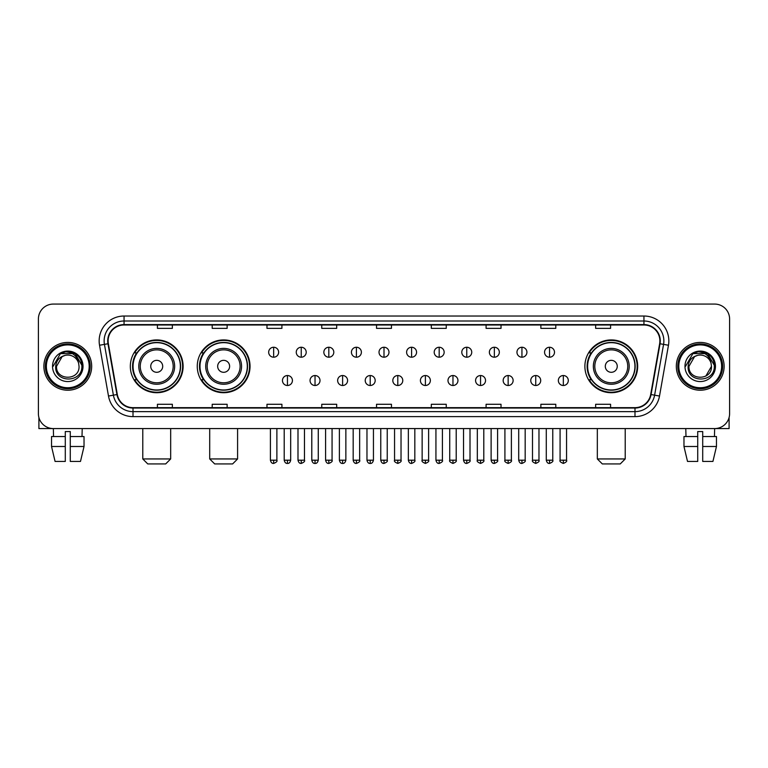 <?xml version="1.0" encoding="UTF-8"?>
<svg xmlns="http://www.w3.org/2000/svg" width="768" height="768" viewBox="0 0 768 768"><rect width="100%" height="100%" fill="white"/><g stroke="black" fill="none" stroke-linecap="round" stroke-linejoin="round"><path stroke-width="1.15" d="M584.89 366.326A26.39 26.39 0 0 0 611.28 392.717A26.39 26.39 0 0 0 637.67 366.326A26.39 26.39 0 0 0 611.28 339.926A26.39 26.39 0 0 0 584.89 366.326M197.261 366.326A26.39 26.39 0 0 0 223.651 392.717A26.39 26.39 0 0 0 250.042 366.326A26.39 26.39 0 0 0 223.651 339.926A26.39 26.39 0 0 0 197.261 366.326M130.33 366.326A26.39 26.39 0 0 0 156.72 392.717A26.39 26.39 0 0 0 183.11 366.326A26.39 26.39 0 0 0 156.72 339.926A26.39 26.39 0 0 0 130.33 366.326M136.656 379.766A24.154 24.154 0 0 1 136.656 352.877M203.587 379.766A24.154 24.154 0 0 1 203.587 352.877M591.216 379.766A24.154 24.154 0 0 1 591.216 352.877M38.4 319.018L38.4 413.626A14.938 14.938 0 0 0 53.338 428.573L714.662 428.573A14.938 14.938 0 0 0 729.6 413.626L729.6 319.018A14.938 14.938 0 0 0 714.662 304.07L53.338 304.07A14.938 14.938 0 0 0 38.4 319.018L38.4 413.626M43.882 366.326A23.904 23.904 0 0 0 67.786 390.221A23.904 23.904 0 0 0 91.68 366.326A23.904 23.904 0 0 0 67.786 342.422A23.904 23.904 0 0 0 43.882 366.326A23.904 23.904 0 0 0 67.786 390.221A23.904 23.904 0 0 0 91.68 366.326A23.904 23.904 0 0 0 67.786 342.422A23.904 23.904 0 0 0 43.882 366.326M676.32 366.326A23.904 23.904 0 0 0 700.214 390.221A23.904 23.904 0 0 0 724.118 366.326A23.904 23.904 0 0 0 700.214 342.422A23.904 23.904 0 0 0 676.32 366.326A23.904 23.904 0 0 0 700.214 390.221A23.904 23.904 0 0 0 724.118 366.326A23.904 23.904 0 0 0 700.214 342.422A23.904 23.904 0 0 0 676.32 366.326M108.115 340.925A15.936 15.936 0 0 1 124.051 324.989L643.949 324.989A15.936 15.936 0 0 1 659.645 343.69L650.688 394.483A15.936 15.936 0 0 1 634.992 407.654L133.008 407.654A15.936 15.936 0 0 1 117.312 394.483L108.355 343.69A15.936 15.936 0 0 1 108.115 340.925M107.722 340.925A16.33 16.33 0 0 0 107.971 343.757L116.928 394.55A16.33 16.33 0 0 0 133.008 408.048L634.992 408.048A16.33 16.33 0 0 0 651.072 394.55L660.029 343.757A16.33 16.33 0 0 0 643.949 324.595L124.051 324.595A16.33 16.33 0 0 0 107.722 340.925M99.533 345.245A24.902 24.902 0 0 1 124.051 316.022L643.949 316.022A24.902 24.902 0 0 1 668.467 345.245L659.51 396.038A24.902 24.902 0 0 1 634.992 416.621L133.008 416.621A24.902 24.902 0 0 1 108.49 396.038L99.533 345.245L104.438 344.381A19.92 19.92 0 0 1 124.051 321.005L643.949 321.005A19.92 19.92 0 0 1 663.562 344.381L654.605 395.174A19.92 19.92 0 0 1 634.992 411.638L133.008 411.638A19.92 19.92 0 0 1 113.395 395.174L104.438 344.381A19.92 19.92 0 0 1 104.131 340.925M714.662 304.07L53.338 304.07M53.558 436.541L53.338 428.573L714.662 428.573L714.442 436.541M729.6 413.626L729.6 319.018M651.072 394.55L654.605 395.174L663.562 344.381L668.467 345.245M376.531 324.989L376.531 328.358L391.469 328.358L391.469 324.989M321.754 324.989L321.754 328.358L336.691 328.358L336.691 324.989M266.976 324.989L266.976 328.358L281.914 328.358L281.914 324.989M212.198 324.989L212.198 328.358L227.136 328.358L227.136 324.989M157.421 324.989L157.421 328.358L172.358 328.358L172.358 324.989M431.309 324.989L431.309 328.358L446.246 328.358L446.246 324.989M486.086 324.989L486.086 328.358L501.024 328.358L501.024 324.989M540.864 324.989L540.864 328.358L555.802 328.358L555.802 324.989M595.642 324.989L595.642 328.358L610.579 328.358L610.579 324.989M391.469 407.654L391.469 404.285L376.531 404.285L376.531 407.654M336.691 407.654L336.691 404.285L321.754 404.285L321.754 407.654M281.914 407.654L281.914 404.285L266.976 404.285L266.976 407.654M227.136 407.654L227.136 404.285L212.198 404.285L212.198 407.654M172.358 407.654L172.358 404.285L157.421 404.285L157.421 407.654M446.246 407.654L446.246 404.285L431.309 404.285L431.309 407.654M501.024 407.654L501.024 404.285L486.086 404.285L486.086 407.654M555.802 407.654L555.802 404.285L540.864 404.285L540.864 407.654M610.579 407.654L610.579 404.285L595.642 404.285L595.642 407.654M38.899 417.456L38.899 428.573L96.662 428.573M51.533 436.541L51.533 446.496L55.075 461.434L51.533 446.496L51.533 436.541L65.29 436.541L65.29 431.558L70.272 431.558L70.272 436.541L84.029 436.541L84.029 446.496L80.486 461.434L84.029 446.496L70.272 446.496L70.272 436.541M82.224 428.573L82.003 436.541M65.29 436.541L65.29 461.434L55.075 461.434M51.533 446.496L65.29 446.496M80.486 461.434L70.272 461.434L70.272 446.496M89.194 366.326A21.418 21.418 0 0 0 67.786 344.909A21.418 21.418 0 0 0 46.368 366.326A21.418 21.418 0 0 0 67.786 387.734A21.418 21.418 0 0 0 89.194 366.326M90.192 366.326A22.406 22.406 0 0 0 67.786 343.91A22.406 22.406 0 0 0 45.37 366.326A22.406 22.406 0 0 0 67.786 388.733A22.406 22.406 0 0 0 90.192 366.326M79.037 366.326C79.728 380.842 55.834 380.842 56.525 366.326L62.15 356.573L64.992 355.421C59.414 356.938 56.314 360.576 55.69 366.326C54.49 383.443 82.378 383.002 81.869 366.326C81.955 361.594 80.198 357.686 76.608 354.595C73.344 352.214 69.706 351.274 65.712 351.792C73.075 352.368 77.376 356.218 78.634 363.331L79.037 366.326C79.728 380.842 55.834 380.842 56.525 366.326L62.15 356.573L64.992 355.421L62.15 356.573L56.525 366.326L62.15 356.573L64.992 355.421L62.15 356.573L56.525 366.326L62.15 356.573L64.992 355.421L62.15 356.573L56.525 366.326L62.15 356.573L64.992 355.421L62.15 356.573L56.525 366.326C55.834 380.842 79.728 380.842 79.037 366.326C79.728 380.842 55.834 380.842 56.525 366.326C55.834 380.842 79.728 380.842 79.037 366.326C79.728 380.842 55.834 380.842 56.525 366.326C55.834 380.842 79.728 380.842 79.037 366.326L78.634 363.331A11.251 11.251 0 0 0 64.992 355.421M52.541 366.326A15.235 15.235 0 0 0 67.786 381.562A15.235 15.235 0 0 0 83.021 366.326A15.235 15.235 0 0 0 67.786 351.082A15.235 15.235 0 0 0 52.541 366.326M65.712 351.792L60.442 353.606L53.107 366.326L60.442 353.606L75.12 353.606L82.454 366.326L75.12 353.606L60.442 353.606L53.107 366.326L60.442 353.606L75.12 353.606L82.454 366.326L75.12 353.606L60.442 353.606L53.107 366.326L60.442 353.606L75.12 353.606L82.454 366.326M165.686 463.93L147.754 463.93L142.781 458.947L170.669 458.947L165.686 463.93M162.701 366.326A5.971 5.971 0 0 0 156.72 360.346A5.971 5.971 0 0 0 150.749 366.326A5.971 5.971 0 0 0 156.72 372.298A5.971 5.971 0 0 0 162.701 366.326M174.653 366.326A17.923 17.923 0 0 0 156.72 348.394A17.923 17.923 0 0 0 138.797 366.326A17.923 17.923 0 0 0 156.72 384.25A17.923 17.923 0 0 0 174.653 366.326A17.923 17.923 0 0 1 156.72 384.25A17.923 17.923 0 0 1 138.797 366.326M180.374 366.326A23.654 23.654 0 0 0 156.72 342.672A23.654 23.654 0 0 0 133.066 366.326A23.654 23.654 0 0 0 156.72 389.971A23.654 23.654 0 0 0 180.374 366.326M182.611 366.326A25.891 25.891 0 0 1 134.592 379.766L136.992 379.766A23.875 23.875 0 0 0 172.522 384.221A23.875 23.875 0 0 0 172.522 348.422A23.875 23.875 0 0 0 136.992 352.877L134.592 352.877A25.891 25.891 0 0 1 182.611 366.326M232.618 463.93L214.685 463.93L209.702 458.947L237.59 458.947L232.618 463.93M229.622 366.326A5.971 5.971 0 0 0 223.651 360.346A5.971 5.971 0 0 0 217.67 366.326A5.971 5.971 0 0 0 223.651 372.298A5.971 5.971 0 0 0 229.622 366.326M241.574 366.326A17.923 17.923 0 0 0 223.651 348.394A17.923 17.923 0 0 0 205.718 366.326A17.923 17.923 0 0 0 223.651 384.25A17.923 17.923 0 0 0 241.574 366.326A17.923 17.923 0 0 1 223.651 384.25A17.923 17.923 0 0 1 205.718 366.326M247.306 366.326A23.654 23.654 0 0 0 223.651 342.672A23.654 23.654 0 0 0 199.997 366.326A23.654 23.654 0 0 0 223.651 389.971A23.654 23.654 0 0 0 247.306 366.326M249.542 366.326A25.891 25.891 0 0 1 201.523 379.766L203.914 379.766A23.875 23.875 0 0 0 239.443 384.221A23.875 23.875 0 0 0 239.443 348.422A23.875 23.875 0 0 0 203.914 352.877L201.523 352.877A25.891 25.891 0 0 1 249.542 366.326M620.246 463.93L602.314 463.93L597.331 458.947L625.219 458.947L620.246 463.93M617.251 366.326A5.971 5.971 0 0 0 611.28 360.346A5.971 5.971 0 0 0 605.299 366.326A5.971 5.971 0 0 0 611.28 372.298A5.971 5.971 0 0 0 617.251 366.326M629.203 366.326A17.923 17.923 0 0 0 611.28 348.394A17.923 17.923 0 0 0 593.347 366.326A17.923 17.923 0 0 0 611.28 384.25A17.923 17.923 0 0 0 629.203 366.326A17.923 17.923 0 0 1 611.28 384.25A17.923 17.923 0 0 1 593.347 366.326M634.934 366.326A23.654 23.654 0 0 0 611.28 342.672A23.654 23.654 0 0 0 587.626 366.326A23.654 23.654 0 0 0 611.28 389.971A23.654 23.654 0 0 0 634.934 366.326M637.171 366.326A25.891 25.891 0 0 1 589.152 379.766L591.552 379.766A23.875 23.875 0 0 0 627.082 384.221A23.875 23.875 0 0 0 627.082 348.422A23.875 23.875 0 0 0 591.552 352.877L589.152 352.877A25.891 25.891 0 0 1 637.171 366.326M273.648 347.251A4.982 4.982 0 0 0 268.666 352.224A4.982 4.982 0 0 0 273.648 357.206A4.982 4.982 0 0 0 278.63 352.224A4.982 4.982 0 0 0 273.648 347.251L273.648 357.206A4.982 4.982 0 0 0 278.63 352.224A4.982 4.982 0 0 0 273.648 347.251M301.238 347.251A4.982 4.982 0 0 0 296.256 352.224A4.982 4.982 0 0 0 301.238 357.206A4.982 4.982 0 0 0 306.211 352.224A4.982 4.982 0 0 0 301.238 347.251L301.238 357.206A4.982 4.982 0 0 0 306.211 352.224A4.982 4.982 0 0 0 301.238 347.251M328.819 347.251A4.982 4.982 0 0 0 323.846 352.224A4.982 4.982 0 0 0 328.819 357.206A4.982 4.982 0 0 0 333.802 352.224A4.982 4.982 0 0 0 328.819 347.251L328.819 357.206A4.982 4.982 0 0 0 333.802 352.224A4.982 4.982 0 0 0 328.819 347.251M356.41 347.251A4.982 4.982 0 0 0 351.427 352.224A4.982 4.982 0 0 0 356.41 357.206A4.982 4.982 0 0 0 361.392 352.224A4.982 4.982 0 0 0 356.41 347.251L356.41 357.206A4.982 4.982 0 0 0 361.392 352.224A4.982 4.982 0 0 0 356.41 347.251M384 347.251A4.982 4.982 0 0 0 379.018 352.224A4.982 4.982 0 0 0 384 357.206A4.982 4.982 0 0 0 388.982 352.224A4.982 4.982 0 0 0 384 347.251L384 357.206A4.982 4.982 0 0 0 388.982 352.224A4.982 4.982 0 0 0 384 347.251M411.59 347.251A4.982 4.982 0 0 0 406.608 352.224A4.982 4.982 0 0 0 411.59 357.206A4.982 4.982 0 0 0 416.573 352.224A4.982 4.982 0 0 0 411.59 347.251L411.59 357.206A4.982 4.982 0 0 0 416.573 352.224A4.982 4.982 0 0 0 411.59 347.251M439.181 347.251A4.982 4.982 0 0 0 434.198 352.224A4.982 4.982 0 0 0 439.181 357.206A4.982 4.982 0 0 0 444.154 352.224A4.982 4.982 0 0 0 439.181 347.251L439.181 357.206A4.982 4.982 0 0 0 444.154 352.224A4.982 4.982 0 0 0 439.181 347.251M466.762 347.251A4.982 4.982 0 0 0 461.789 352.224A4.982 4.982 0 0 0 466.762 357.206A4.982 4.982 0 0 0 471.744 352.224A4.982 4.982 0 0 0 466.762 347.251L466.762 357.206A4.982 4.982 0 0 0 471.744 352.224A4.982 4.982 0 0 0 466.762 347.251M494.352 347.251A4.982 4.982 0 0 0 489.37 352.224A4.982 4.982 0 0 0 494.352 357.206A4.982 4.982 0 0 0 499.334 352.224A4.982 4.982 0 0 0 494.352 347.251L494.352 357.206A4.982 4.982 0 0 0 499.334 352.224A4.982 4.982 0 0 0 494.352 347.251M521.942 347.251A4.982 4.982 0 0 0 516.96 352.224A4.982 4.982 0 0 0 521.942 357.206A4.982 4.982 0 0 0 526.925 352.224A4.982 4.982 0 0 0 521.942 347.251L521.942 357.206A4.982 4.982 0 0 0 526.925 352.224A4.982 4.982 0 0 0 521.942 347.251M549.533 347.251A4.982 4.982 0 0 0 544.55 352.224A4.982 4.982 0 0 0 549.533 357.206A4.982 4.982 0 0 0 554.506 352.224A4.982 4.982 0 0 0 549.533 347.251L549.533 357.206A4.982 4.982 0 0 0 554.506 352.224A4.982 4.982 0 0 0 549.533 347.251M287.443 375.533A4.982 4.982 0 0 0 282.461 380.515A4.982 4.982 0 0 0 287.443 385.498A4.982 4.982 0 0 0 292.426 380.515A4.982 4.982 0 0 0 287.443 375.533L287.443 385.498A4.982 4.982 0 0 0 292.426 380.515A4.982 4.982 0 0 0 287.443 375.533M315.034 375.533A4.982 4.982 0 0 0 310.051 380.515A4.982 4.982 0 0 0 315.034 385.498A4.982 4.982 0 0 0 320.006 380.515A4.982 4.982 0 0 0 315.034 375.533L315.034 385.498A4.982 4.982 0 0 0 320.006 380.515A4.982 4.982 0 0 0 315.034 375.533M342.614 375.533A4.982 4.982 0 0 0 337.642 380.515A4.982 4.982 0 0 0 342.614 385.498A4.982 4.982 0 0 0 347.597 380.515A4.982 4.982 0 0 0 342.614 375.533L342.614 385.498A4.982 4.982 0 0 0 347.597 380.515A4.982 4.982 0 0 0 342.614 375.533M370.205 375.533A4.982 4.982 0 0 0 365.222 380.515A4.982 4.982 0 0 0 370.205 385.498A4.982 4.982 0 0 0 375.187 380.515A4.982 4.982 0 0 0 370.205 375.533L370.205 385.498A4.982 4.982 0 0 0 375.187 380.515A4.982 4.982 0 0 0 370.205 375.533M397.795 375.533A4.982 4.982 0 0 0 392.813 380.515A4.982 4.982 0 0 0 397.795 385.498A4.982 4.982 0 0 0 402.778 380.515A4.982 4.982 0 0 0 397.795 375.533L397.795 385.498A4.982 4.982 0 0 0 402.778 380.515A4.982 4.982 0 0 0 397.795 375.533M425.386 375.533A4.982 4.982 0 0 0 420.403 380.515A4.982 4.982 0 0 0 425.386 385.498A4.982 4.982 0 0 0 430.358 380.515A4.982 4.982 0 0 0 425.386 375.533L425.386 385.498A4.982 4.982 0 0 0 430.358 380.515A4.982 4.982 0 0 0 425.386 375.533M452.966 375.533A4.982 4.982 0 0 0 447.994 380.515A4.982 4.982 0 0 0 452.966 385.498A4.982 4.982 0 0 0 457.949 380.515A4.982 4.982 0 0 0 452.966 375.533L452.966 385.498A4.982 4.982 0 0 0 457.949 380.515A4.982 4.982 0 0 0 452.966 375.533M480.557 375.533A4.982 4.982 0 0 0 475.574 380.515A4.982 4.982 0 0 0 480.557 385.498A4.982 4.982 0 0 0 485.539 380.515A4.982 4.982 0 0 0 480.557 375.533L480.557 385.498A4.982 4.982 0 0 0 485.539 380.515A4.982 4.982 0 0 0 480.557 375.533M508.147 375.533A4.982 4.982 0 0 0 503.165 380.515A4.982 4.982 0 0 0 508.147 385.498A4.982 4.982 0 0 0 513.13 380.515A4.982 4.982 0 0 0 508.147 375.533L508.147 385.498A4.982 4.982 0 0 0 513.13 380.515A4.982 4.982 0 0 0 508.147 375.533M535.738 375.533A4.982 4.982 0 0 0 530.755 380.515A4.982 4.982 0 0 0 535.738 385.498A4.982 4.982 0 0 0 540.71 380.515A4.982 4.982 0 0 0 535.738 375.533L535.738 385.498A4.982 4.982 0 0 0 540.71 380.515A4.982 4.982 0 0 0 535.738 375.533M563.328 375.533A4.982 4.982 0 0 0 558.346 380.515A4.982 4.982 0 0 0 563.328 385.498A4.982 4.982 0 0 0 568.301 380.515A4.982 4.982 0 0 0 563.328 375.533L563.328 385.498A4.982 4.982 0 0 0 568.301 380.515A4.982 4.982 0 0 0 563.328 375.533M729.101 417.456L729.101 428.573L671.338 428.573M683.971 436.541L683.971 446.496L687.514 461.434L683.971 446.496L683.971 436.541L697.728 436.541L697.728 431.558L702.71 431.558L702.71 436.541L716.467 436.541L716.467 446.496L712.925 461.434L716.467 446.496L702.71 446.496L702.71 436.541M697.728 436.541L697.728 461.434L687.514 461.434M683.971 446.496L697.728 446.496M712.925 461.434L702.71 461.434L702.71 446.496M685.776 428.573L685.997 436.541M721.632 366.326A21.418 21.418 0 0 0 700.214 344.909A21.418 21.418 0 0 0 678.806 366.326A21.418 21.418 0 0 0 700.214 387.734A21.418 21.418 0 0 0 721.632 366.326M722.63 366.326A22.406 22.406 0 0 0 700.214 343.91A22.406 22.406 0 0 0 677.808 366.326A22.406 22.406 0 0 0 700.214 388.733A22.406 22.406 0 0 0 722.63 366.326M711.072 363.331L711.475 366.326C712.166 380.842 688.272 380.842 688.963 366.326L694.589 356.573L697.43 355.421A11.251 11.251 0 0 1 711.072 363.331L711.475 366.326C712.166 380.842 688.272 380.842 688.963 366.326L694.589 356.573L697.43 355.421C691.853 356.938 688.752 360.576 688.128 366.326C686.928 383.443 714.816 383.002 714.307 366.326C714.394 361.594 712.637 357.686 709.046 354.595C705.782 352.214 702.144 351.274 698.15 351.792C705.514 352.368 709.814 356.218 711.072 363.331L711.475 366.326L705.85 376.07M711.475 366.326C712.166 380.842 688.272 380.842 688.963 366.326L694.589 356.573L697.43 355.421L694.589 356.573L688.963 366.326L694.589 356.573L697.43 355.421L694.589 356.573L688.963 366.326L694.589 356.573L697.43 355.421L694.589 356.573L688.963 366.326C688.272 380.842 712.166 380.842 711.475 366.326M684.979 366.326A15.235 15.235 0 0 0 700.214 381.562A15.235 15.235 0 0 0 715.459 366.326A15.235 15.235 0 0 0 700.214 351.082A15.235 15.235 0 0 0 684.979 366.326M685.546 366.326L692.88 353.606L698.15 351.792L692.88 353.606L685.546 366.326L692.88 353.606L707.558 353.606L714.893 366.326L707.558 353.606L714.893 366.326L707.558 353.606L692.88 353.606L685.546 366.326L692.88 353.606L707.558 353.606L714.893 366.326L707.558 353.606L692.88 353.606L685.546 366.326L692.88 353.606L707.558 353.606L714.893 366.326L707.558 353.606L692.88 353.606L685.546 366.326L692.88 353.606L707.558 353.606L714.893 366.326L707.558 353.606L692.88 353.606L685.546 366.326L692.88 353.606L707.558 353.606L714.893 366.326L707.558 353.606L692.88 353.606L685.546 366.326L692.88 353.606L698.15 351.792M643.949 316.022L643.949 324.595M104.438 344.381L107.971 343.757M133.008 416.621L133.008 408.048M634.992 408.048L634.992 416.621M108.49 396.038L116.928 394.55M660.029 343.757L663.562 344.381M124.051 316.022L124.051 324.595M654.605 395.174L659.51 396.038M173.194 366.326A16.474 16.474 0 0 0 156.72 349.853A16.474 16.474 0 0 0 140.256 366.326A16.474 16.474 0 0 0 156.72 382.79A16.474 16.474 0 0 0 173.194 366.326M240.115 366.326A16.474 16.474 0 0 0 223.651 349.853A16.474 16.474 0 0 0 207.178 366.326A16.474 16.474 0 0 0 223.651 382.79A16.474 16.474 0 0 0 240.115 366.326M627.744 366.326A16.474 16.474 0 0 0 611.28 349.853A16.474 16.474 0 0 0 594.806 366.326A16.474 16.474 0 0 0 611.28 382.79A16.474 16.474 0 0 0 627.744 366.326M273.648 460.195L270.413 460.195C270.979 462.499 272.054 463.574 273.648 463.43L273.648 460.195L276.883 460.195L276.883 428.573M301.238 460.195L297.994 460.195C298.56 462.499 299.645 463.574 301.238 463.43L301.238 460.195L304.474 460.195L304.474 428.573M328.819 460.195L325.584 460.195C326.15 462.499 327.235 463.574 328.819 463.43L328.819 460.195L332.064 460.195L332.064 428.573M356.41 460.195L353.174 460.195C353.741 462.499 354.816 463.574 356.41 463.43L356.41 460.195L359.645 460.195L359.645 428.573M384 460.195L380.765 460.195C381.331 462.499 382.406 463.574 384 463.43L384 460.195L387.235 460.195L387.235 428.573M411.59 460.195L408.355 460.195C408.912 462.499 409.997 463.574 411.59 463.43L411.59 460.195L414.826 460.195L414.826 428.573M439.181 460.195L435.936 460.195C436.502 462.499 437.587 463.574 439.181 463.43L439.181 460.195L442.416 460.195L442.416 428.573M466.762 460.195L463.526 460.195C464.093 462.499 465.168 463.574 466.762 463.43L466.762 460.195L470.006 460.195L470.006 428.573M494.352 460.195L491.117 460.195C491.683 462.499 492.758 463.574 494.352 463.43L494.352 460.195L497.587 460.195L497.587 428.573M521.942 460.195L518.707 460.195C519.274 462.499 520.349 463.574 521.942 463.43L521.942 460.195L525.178 460.195L525.178 428.573M549.533 460.195L546.288 460.195C546.854 462.499 547.939 463.574 549.533 463.43L549.533 460.195L552.768 460.195L552.768 428.573M287.443 460.195L284.208 460.195C284.765 462.499 285.85 463.574 287.443 463.43L287.443 460.195L290.678 460.195L290.678 428.573M315.034 460.195L311.789 460.195C312.355 462.499 313.44 463.574 315.034 463.43L315.034 460.195L318.269 460.195L318.269 428.573M342.614 460.195L339.379 460.195C339.946 462.499 341.021 463.574 342.614 463.43L342.614 460.195L345.859 460.195L345.859 428.573M370.205 460.195L366.97 460.195C367.536 462.499 368.611 463.574 370.205 463.43L370.205 460.195L373.44 460.195L373.44 428.573M397.795 460.195L394.56 460.195C393.898 461.222 394.982 462.307 397.795 463.43L397.795 460.195L401.03 460.195L401.03 428.573M425.386 460.195L422.141 460.195C421.488 461.222 422.563 462.307 425.386 463.43L425.386 460.195L428.621 460.195L428.621 428.573M452.966 460.195L449.731 460.195C449.078 461.222 450.154 462.307 452.966 463.43L452.966 460.195L456.211 460.195L456.211 428.573M480.557 460.195L477.322 460.195C476.669 461.222 477.744 462.307 480.557 463.43L480.557 460.195L483.792 460.195L483.792 428.573M508.147 460.195L504.912 460.195C504.25 461.222 505.334 462.307 508.147 463.43L508.147 460.195L511.382 460.195L511.382 428.573M535.738 460.195L532.502 460.195C531.84 461.222 532.925 462.307 535.738 463.43L535.738 460.195L538.973 460.195L538.973 428.573M563.328 460.195L560.083 460.195C559.43 461.222 560.506 462.307 563.328 463.43L563.328 460.195L566.563 460.195L566.563 428.573M170.669 428.573L170.669 458.947M142.781 428.573L142.781 458.947M237.59 428.573L237.59 458.947M209.702 428.573L209.702 458.947M625.219 428.573L625.219 458.947M597.331 428.573L597.331 458.947M270.413 460.195L270.413 428.573M276.883 460.195C277.536 461.222 276.461 462.307 273.648 463.43M297.994 460.195L297.994 428.573M304.474 460.195C305.126 461.222 304.051 462.307 301.238 463.43M325.584 460.195L325.584 428.573M332.064 460.195C332.717 461.222 331.642 462.307 328.819 463.43M353.174 460.195L353.174 428.573M359.645 460.195C360.307 461.222 359.222 462.307 356.41 463.43M380.765 460.195L380.765 428.573M387.235 460.195C387.898 461.222 386.813 462.307 384 463.43M408.355 460.195L408.355 428.573M414.826 460.195C415.478 461.222 414.403 462.307 411.59 463.43M435.936 460.195L435.936 428.573M442.416 460.195C443.069 461.222 441.994 462.307 439.181 463.43M463.526 460.195L463.526 428.573M470.006 460.195C470.659 461.222 469.584 462.307 466.762 463.43M491.117 460.195L491.117 428.573M497.587 460.195C498.25 461.222 497.165 462.307 494.352 463.43M518.707 460.195L518.707 428.573M525.178 460.195C525.83 461.222 524.755 462.307 521.942 463.43M546.288 460.195L546.288 428.573M552.768 460.195C553.421 461.222 552.346 462.307 549.533 463.43M284.208 460.195L284.208 428.573M290.678 460.195C290.112 462.499 289.037 463.574 287.443 463.43M311.789 460.195L311.789 428.573M318.269 460.195C317.702 462.499 316.618 463.574 315.034 463.43M339.379 460.195L339.379 428.573M345.859 460.195C345.293 462.499 344.208 463.574 342.614 463.43M366.97 460.195L366.97 428.573M373.44 460.195C372.874 462.499 371.798 463.574 370.205 463.43M394.56 460.195L394.56 428.573M401.03 460.195C401.683 461.222 400.608 462.307 397.795 463.43M422.141 460.195L422.141 428.573M428.621 460.195C429.274 461.222 428.198 462.307 425.386 463.43M449.731 460.195L449.731 428.573M456.211 460.195C456.864 461.222 455.789 462.307 452.966 463.43M477.322 460.195L477.322 428.573M483.792 460.195C484.454 461.222 483.37 462.307 480.557 463.43M504.912 460.195L504.912 428.573M511.382 460.195C512.045 461.222 510.96 462.307 508.147 463.43M532.502 460.195L532.502 428.573M538.973 460.195C539.626 461.222 538.55 462.307 535.738 463.43M560.083 460.195L560.083 428.573M566.563 460.195C567.216 461.222 566.141 462.307 563.328 463.43"/></g></svg>
